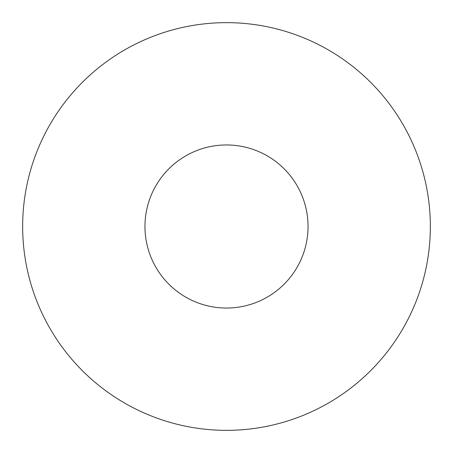 <?xml version="1.0" encoding="UTF-8"?>
<svg xmlns="http://www.w3.org/2000/svg" width="453" height="453" viewBox="0 0 453 453"><rect width="100%" height="100%" fill="white"/><g stroke="black" fill="none" stroke-linecap="round" stroke-linejoin="round"><path stroke-width="0.68" d="M308.04 226.5A81.54 81.54 0 0 0 226.5 144.96A81.54 81.54 0 0 0 144.96 226.5A81.54 81.54 0 0 0 226.5 308.04A81.54 81.54 0 0 0 308.04 226.5M430.35 226.5A203.85 203.85 0 0 0 226.5 22.65A203.85 203.85 0 0 0 22.65 226.5A203.85 203.85 0 0 0 226.5 430.35A203.85 203.85 0 0 0 430.35 226.5"/></g></svg>
